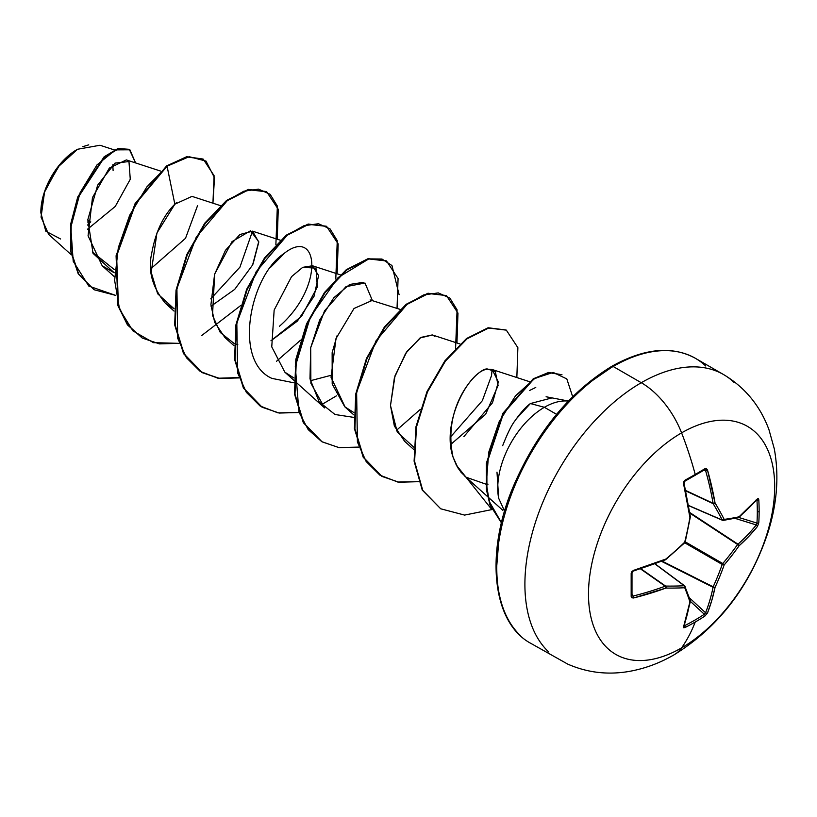 <?xml version="1.0" encoding="UTF-8"?>
<svg xmlns="http://www.w3.org/2000/svg" width="817" height="817" viewBox="0 0 817 817"><rect width="100%" height="100%" fill="white"/><g stroke="black" fill="none" stroke-linecap="round" stroke-linejoin="round"><path stroke-width="1.23" d="M688.629 505.652L722.504 520.296A1.42 0.817 -66.6 0 1 722.228 520.02L688.598 505.478L722.228 520.02A261.552 94.578 -140.8 0 0 713.159 503.66A1.42 0.756 -65 0 1 713.078 503.262L685.688 490.496L713.078 503.262A261.869 163.788 -124.5 0 0 705.571 470.51L704.325 469.857A1.42 0.878 -121.5 0 0 704.693 469.765A1.42 0.878 -121.5 0 0 704.938 468.682A263.084 82.2 163.4 0 1 695.226 474.452A1.42 0.817 60 0 1 695.001 475.525A1.42 0.817 60 0 1 694.675 475.596A1.42 0.817 -120 0 0 695.001 475.525A1.42 0.817 -120 0 0 695.226 474.452A263.084 82.2 -16.6 0 0 704.938 468.682L706.45 468.59L707.491 470.01L715.038 502.935A262.972 95.089 39.2 0 1 724.168 519.387A262.972 68.618 12.4 0 0 739.058 516.804L757.451 498.86L758.339 498.554L758.789 499.769A263.084 198.46 35.7 0 1 759.136 511.35A1.42 0.817 180 0 1 757.308 511.759A261.675 197.387 35.7 0 1 756.961 523.105A1.42 0.837 3.5 0 0 758.789 522.757A263.084 198.46 -144.3 0 0 759.136 511.35A263.084 198.46 35.7 0 1 758.789 522.757L757.451 526.475L748.821 536.371L739.058 545.817A262.972 210.847 159.6 0 1 724.168 564.945A262.972 210.847 80.4 0 1 715.038 587.413L711.75 600.587L707.491 613.016L704.938 616.028A263.084 198.46 -155.7 0 1 695.226 622.033A263.319 152.033 60 0 1 681.592 647.871A131.66 76.012 -60 0 1 588.495 594.122A131.66 76.012 -60 0 1 681.592 432.867A65.83 38.011 -120 0 0 641.274 382.713A164.574 95.017 120 0 0 537.004 517.631A164.574 95.017 120 0 0 548.677 651.946A164.574 95.017 -60 0 1 537.004 517.631A164.574 95.017 -60 0 1 641.274 382.713L613.148 366.476A164.574 95.017 120 0 0 508.879 501.393A164.574 95.017 120 0 0 520.552 635.708A164.574 95.017 -60 0 1 508.879 501.393A164.574 95.017 -60 0 1 613.148 366.476A2.829 1.634 -120 0 0 611.739 366.343A2.829 1.634 60 0 1 613.148 366.476A164.574 95.017 -60 0 1 705.745 366.006A164.574 95.017 120 0 0 613.148 366.476L641.274 382.713A164.574 95.017 -60 0 1 733.88 382.244A164.574 95.017 120 0 0 641.274 382.713A65.83 38.011 60 0 1 681.592 432.867A263.319 152.033 60 0 1 695.226 474.452A263.319 152.033 -120 0 0 681.592 432.867A131.66 76.012 120 0 0 588.495 594.122A131.66 76.012 120 0 0 681.592 647.871A131.66 76.012 120 0 0 774.69 486.615A131.66 76.012 120 0 0 681.592 432.867A131.66 76.012 -60 0 1 774.69 486.615A131.66 76.012 -60 0 1 681.592 647.871A263.319 152.033 -120 0 0 695.226 622.033A263.084 198.46 -155.7 0 1 685.024 627.517L683.747 627.742L683.574 626.823L689.916 601.915A262.972 68.628 -132.4 0 0 684.707 587.729A262.972 95.089 -159.2 0 1 665.896 588.056L633.604 597.973L631.858 597.789L631.173 596.43L631.173 573.442L631.858 571.573L633.604 570.358L665.896 559.032A262.972 184.387 -27.7 0 0 684.707 542.171A262.972 184.387 -92.3 0 0 689.916 517.447L683.574 483.817L683.747 481.693L685.024 480.171A263.084 82.2 -16.6 0 0 695.226 474.452A263.084 82.2 163.4 0 1 685.024 480.171L683.574 483.817A263.278 138.175 64.2 0 1 689.916 517.447A262.972 184.387 87.7 0 1 684.707 542.171A262.972 184.387 152.3 0 1 665.896 559.032A263.278 138.175 175.8 0 1 633.604 570.358L631.173 573.442A263.084 82.2 76.6 0 1 631.173 596.43L633.604 597.973A263.278 164.677 4.5 0 0 665.896 588.056A262.972 95.089 20.8 0 0 684.707 587.729A262.972 68.628 47.6 0 1 689.916 601.915A263.278 138.175 64.2 0 1 683.574 626.823L685.024 627.517A1.42 0.797 -116.6 0 0 684.523 625.699A261.675 197.387 24.3 0 0 704.325 614.272L690.385 601.383L704.325 614.272A261.675 197.387 -155.7 0 1 684.523 625.699L683.778 625.332M674.045 654.815A65.83 38.011 -120 0 0 681.592 647.871A65.83 38.011 60 0 1 674.045 654.815M60.591 238.983L45.813 231.201L40.85 212.777L40.901 210.469M41.197 206.752L44.312 192.802M45.742 188.829L59.753 164.809L77.482 149.297L58.068 166.934L44.547 192.097L41.054 217.118L48.652 234.408L71.161 254.649M76.972 149.582A51.093 29.494 120 0 0 40.85 212.154L41.544 203.617L43.597 194.599L46.937 185.459L51.43 176.543L56.904 168.2L63.154 160.735L69.925 154.454L76.972 149.582M568.418 401.024L546.093 396.766M516.232 418.917L530.396 403.547L544.377 407.295A65.963 38.082 -60 0 1 568.336 401.106A65.963 38.082 120 0 0 544.377 407.295A65.963 38.082 120 0 0 498.676 498.268L504.589 511.136L498.676 498.268A65.963 38.082 -60 0 1 544.377 407.295L556.551 414.321L544.377 407.295L530.396 403.547C525.811 406.856 520.643 412.646 514.873 420.908C511.493 425.248 507.428 433.5 502.69 445.643M160.51 171.049L126.359 159.918L109.335 168.088L92.474 197.571L88.062 235.807L102.186 265.76L114.227 272.786L93.036 253.352L87.817 219.732L97.662 185.142L115.003 163.114L128.974 161.562L130.271 179.26L115.258 206.446L87.552 229.209M220.406 205.629L192.005 196.376L174.848 204.189C163.226 215.617 155.496 232.11 151.656 253.658C147.765 270.846 152.381 287.421 165.504 303.403L174.072 308.775L157.64 293.752L151.196 272.337L156.935 233.008L174.848 204.189L167.076 166.219L189.156 156.701L206.017 161.102L214.503 177.789L212.931 203.198L214.095 175.686L203.28 159.182L187.154 157.007L166.586 165.933L186.654 156.721L203.025 159.039M174.021 311.063L165.504 303.403M253.035 264.095L258.754 242.2L252.555 231.17L239.932 234.499L225.461 250.319L214.595 274.277L210.919 304.772L214.687 322.358L224.92 337.554L233.928 345.652M302.801 267.292L315.965 268.16L317.333 287.002L301.606 316.261L270.938 340.781L297.357 321.122L314.085 296.183L318.579 275.554L312.462 265.76L302.719 267.333L291.557 276.626L274.155 310.072L271.755 346.868L284.816 372.143L293.885 377.944M310.337 380.742L330.834 375.36M400.116 309.388L370.101 299.941M336.982 335.879L332.141 352.689L332.202 384.051L344.723 406.733L353.781 412.534M434.787 336.338L432.264 334.929L420.939 337.411L406.968 351.422L395.019 375.759L390.485 405.549L394.366 426.025L404.619 441.303L413.637 449.411M463.862 436.656L492.498 402.75L498.37 381.917L492.171 369.509L488.045 369.202C480.999 365.434 441.303 402.567 453.026 457.04L456.458 465.394L460.951 472.185M460.992 472.246L466.16 477.251L485.89 484.144L466.16 477.251L458.306 468.57L453.026 457.04C440.874 422.021 469.846 369.386 488.045 369.202L495.316 371.521L498.094 385.45L485.676 414.239L450.637 444.53M529.62 390.465L535.768 387.442M492.12 369.498L491.517 375.606L492.12 369.498M294.324 380.681L324.645 407.949L310.879 383.224L310.695 347.685L319.651 320.08L333.867 297.705L349.737 284.428L363.371 282.345M270.693 267.21L284.755 252.984M252.504 231.16L239.932 267.149L210.755 298.859M114.4 269.651L92.392 251.963L114.4 269.651M114.329 149.919L100.001 145.252L77.503 149.276M150.931 268.64L185.52 238.309L197.561 205.618M176.492 202.616L174.848 204.189L167.076 166.219L146.846 186.909L129.699 215.198L118.312 247.674L114.625 280.354L119.558 309.255L132.936 330.885L153.453 342.67L178.892 343.344L159.407 343.886L142.342 338.075L127.861 325.023L118.445 305.905L116.627 255.925L135.602 203.872L167.076 166.219L166.586 165.933L135.101 203.586L116.126 255.639L117.944 305.619L127.36 324.737L142.097 337.932L127.513 324.941L118.016 305.864L116.085 255.833L135.05 203.678L166.586 165.933L186.664 156.721L203.28 159.182M115.524 295.345L88.787 286.052L73.213 261.297L70.793 227.402L80.137 192.608L97.009 164.871L115.554 149.879L129.903 149.807L135.612 162.94L129.331 149.44L118.506 148.796L104.607 157.099L78.228 197.316L71.181 224.369L71.048 251.319L78.779 274.267L94.139 289.759L115.524 295.345M93.894 289.616L78.289 273.981L70.548 251.033L70.681 224.083L77.727 197.03L104.106 156.813L118.005 148.51L129.076 149.307M129.331 149.44L118.016 148.5L104.116 156.803L77.727 197.02L70.681 224.072L70.548 251.033L78.289 273.981L94.139 289.759M496.991 472.144L498.676 498.268L496.991 472.144M611.739 366.343C644.215 348.226 672.115 345.55 695.441 358.326L723.566 374.564C745.012 387.391 760.147 405.773 768.971 429.701L774.291 448.819C779.173 475.596 777.141 503.252 768.174 531.806C750.261 586.014 718.929 626.986 674.199 654.734C659.196 663.475 643.428 669.164 626.894 671.788C606.265 674.924 586.535 672.36 567.692 664.088L530.866 643.388C493.345 623.442 484.624 556.306 512.208 489.087C535.543 433.572 568.724 392.66 611.739 366.343A2.829 1.634 60 0 0 611.147 367.64L588.832 383.05M567.386 402.955L547.604 426.576L530.274 453.006L516.058 481.233L505.488 510.165M498.973 538.699L496.777 565.732M530.396 403.547L551.536 398.022M488.025 484.154L486.37 484.154M413.688 447.113L397.276 432.122L390.485 405.549L394.407 377.709L405.681 353.291L420.061 337.962L432.479 334.99M345.152 407.111L331.028 377.291L336.001 338.544L354.006 308.489L372.389 300.35M237.818 344.743L234.479 343.569M233.979 343.354L220.273 332.478L212.512 315.393L214.657 274.083L232.069 241.577L250.523 230.782L258.723 241.628L252.596 264.984L234.693 289.381L211.031 306.191M201.666 335.562L240.596 305.619M275.88 244.518L277.361 206.058L270.131 194.293L258.57 189.146L243.864 191.198L227.504 200.41L196.243 237.185L176.911 288.411L177.708 338.269L186.429 357.723L200.196 371.398L218.068 378.281L238.789 377.924L219.293 378.475L202.228 372.644L184.009 353.822L175.185 325.095L176.533 290.484L187.267 254.955L205.179 223.582L226.993 200.798L248.797 189.758L266.72 191.801L278.26 209.356L277.239 239.218M276.544 361.257L300.503 340.209M335.787 279.097L337.268 240.647L330.037 228.883L318.467 223.735L303.771 225.788L287.41 234.99L256.15 271.765L236.818 322.991L237.604 372.858L246.325 392.313L260.092 405.988L277.974 412.871L298.695 412.514L279.21 413.055L262.134 407.234L243.926 388.422L235.092 359.684L236.43 325.095L247.163 289.565L265.076 258.182L286.879 235.398L308.683 224.348L326.606 226.38L338.167 243.926L337.135 273.797M321.469 404.732L336.441 395.837M399.105 294.712L391.966 265.545L381.968 259.04L368.845 258.877L338.105 277.566L310.358 316.986L295.315 366.425L298.981 412.187L308.193 429.609L321.806 441.68L338.963 447.624L358.602 447.093L339.116 447.645L322.051 441.823L303.832 423.012L294.998 394.274L296.336 359.674L307.069 324.135L324.982 292.752L346.796 269.967L368.61 258.928L386.523 260.98L398.073 278.526L397.042 308.387M396.347 430.426L420.316 409.378M455.59 348.267L457.081 309.817L449.85 298.052L438.28 292.905L423.574 294.957L407.213 304.159L375.953 340.934L356.62 392.16L357.417 442.028L366.139 461.482L379.905 475.157L397.777 482.04L418.498 481.683L399.002 482.224L381.937 476.403L363.718 457.581L354.905 428.843L356.243 394.243L366.976 358.714L384.889 327.341L406.692 304.557L428.506 293.517L446.419 295.56L457.969 313.105L456.948 342.966M456.254 465.006L491.854 509.594L464.597 515.088L440.71 508.797L422.736 490.333L414.597 461.442L416.476 427.005L427.485 391.915L445.418 361.083L467.058 338.8L488.607 328.056L506.326 330.139L517.876 347.685L516.844 377.556M572.666 396.705L566.814 378.914L553.191 372.429L534.88 378.363L515.609 395.724L499.146 421.746L488.709 452.301L486.34 483.695L489.281 501.505L501.485 522.757L490.353 504.906L486.901 489.72L486.901 463.29L503.497 413.412L533.746 379.078L549.187 372.715L561.994 374.768L548.667 372.429L533.205 378.822L502.935 413.239L486.381 463.188L486.432 489.679L489.965 504.916L501.454 522.89M201.983 372.501L183.621 353.72L174.705 324.941L176.033 290.219L186.807 254.567L204.812 223.112L226.718 200.339L248.572 189.411L266.219 191.515L248.297 189.473L226.493 200.512L204.679 223.286L186.766 254.669L176.033 290.198L174.685 324.798L183.508 353.536L201.728 372.358L218.966 378.21L238.666 377.566M326.361 226.238L308.193 224.052L286.379 235.102L264.575 257.896L246.663 289.269L235.929 324.798L234.591 359.398L243.425 388.126L261.889 407.091M386.278 260.837L368.11 258.642L346.296 269.681L324.492 292.466L306.569 323.849L295.836 359.388L294.498 393.988L303.332 422.726L321.806 441.68M446.419 295.56L428.006 293.221L406.192 304.271L384.388 327.055L366.476 358.428L355.742 393.957L354.404 428.557L363.218 457.285L381.682 476.25M506.07 329.997L488.117 327.76L466.558 338.504L444.918 360.797L426.985 391.629L415.976 426.709L414.096 461.145L422.236 490.047L440.71 508.797M279.373 326.33C325.278 286.164 318.497 225.717 283.744 253.73C250.482 275.319 232.488 360.981 271.867 378.373L293.824 382.785M372.307 300.329L364.995 283.029L345.969 286.655L324.563 310.828L310.695 347.685L309.99 378.833L319.181 401.893L335.011 414.505L353.72 417.375M450.361 437.187L482.336 400.698L491.517 375.606M82.711 146.703L88.747 144.844M87.531 225.094L90.799 221.856M113.103 170.436L112.756 164.85M89.87 219.804L87.654 222.05M684.523 625.699L684.523 625.699A1.42 0.797 63.4 0 1 685.024 627.517A263.084 198.46 24.3 0 0 695.226 622.033A263.084 198.46 24.3 0 0 704.938 616.028L707.491 613.016A263.278 164.677 -124.5 0 0 715.038 587.413A262.972 210.847 -99.6 0 0 724.168 564.945A262.972 210.847 -20.4 0 0 739.058 545.817A263.278 164.677 4.5 0 0 757.451 526.475L758.789 522.757A1.42 0.837 -176.5 0 1 756.961 523.105L738.834 517.478L756.961 523.105A261.675 197.387 -144.3 0 0 757.308 511.759A1.42 0.817 0 0 0 759.136 511.35A263.084 198.46 -144.3 0 0 758.789 499.769L757.451 498.86A263.278 138.175 175.8 0 1 739.058 516.804A262.972 68.618 -167.6 0 1 724.168 519.387A262.972 95.089 -140.8 0 0 715.038 502.935A1.42 0.929 149.1 0 1 713.159 503.66L685.769 490.894L713.159 503.66A261.552 94.578 39.2 0 1 722.228 520.02L723.259 520.398L738.793 517.508A1.42 0.98 50 0 0 739.058 516.804L737.588 517.764M704.325 469.857L705.571 470.51L703.611 470.429L705.571 470.51A261.869 163.788 55.5 0 1 713.078 503.262L715.038 502.935L713.078 503.262A1.42 0.654 -9.8 0 0 715.038 502.935A263.278 164.677 -124.5 0 0 707.491 470.01A1.42 0.521 164.1 0 1 705.571 470.51A1.42 0.521 -15.9 0 0 707.491 470.01L704.938 468.682A1.42 0.878 58.5 0 1 704.693 469.765M631.99 595.736L632.001 572.727A1.42 0.756 178.6 0 1 631.173 573.442A1.42 0.756 -1.4 0 0 632.001 572.737A1.42 0.756 178.6 0 1 632.001 572.737L633.604 570.358L633.41 571.052L665.641 559.747A1.42 0.623 -111.9 0 0 665.896 559.032A1.42 0.623 68.1 0 1 665.641 559.747A1.42 0.623 -111.9 0 1 665.201 559.635A261.869 137.43 175.8 0 1 633.594 570.746M632.031 594.408L633.083 596.063A261.869 163.788 4.5 0 0 665.201 586.197L640.446 568.846L665.201 586.197A1.42 0.756 -55 0 1 665.579 586.065A261.552 94.578 20.8 0 0 684.289 585.738L654.877 563.883L684.289 585.738A1.42 0.817 -53.4 0 1 684.666 585.84A1.42 0.817 -53.4 0 1 684.83 586.055A1.42 1.113 157.8 0 1 684.707 587.729A1.42 1.113 -22.2 0 0 684.83 586.055A1.42 0.817 126.6 0 0 684.666 585.84A1.42 0.817 126.6 0 0 684.289 585.738A1.42 1.021 87 0 1 684.707 587.729A1.42 1.021 -93 0 0 684.289 585.738A261.552 94.578 -159.2 0 1 665.579 586.065L640.834 568.724L665.579 586.065A1.42 0.94 90.9 0 1 665.896 588.056A1.42 0.94 -89.1 0 0 665.579 586.065A1.42 0.756 125 0 0 665.201 586.197A1.42 0.654 69.8 0 1 665.896 588.056A1.42 0.654 -110.2 0 0 665.201 586.197A261.869 163.788 -175.5 0 1 633.083 596.063L631.888 595.317L633.083 596.063A1.42 0.521 75.9 0 1 633.604 597.973A1.42 0.521 -104.1 0 0 633.083 596.063L632.031 594.408M689.405 597.819L705.571 612.75A261.869 163.788 -124.5 0 0 713.078 587.28L661.556 561.361L713.078 587.28A1.42 0.725 -63.3 0 1 713.159 586.8A261.552 209.714 -99.6 0 0 722.228 564.455L684.697 542.784L722.228 564.455A1.42 0.705 -60 0 1 722.769 563.526A261.552 209.714 -20.4 0 0 737.588 544.49L689.854 513.137L737.588 544.49A1.42 0.725 -56.7 0 1 737.965 544.183A261.869 163.788 4.5 0 0 756.266 524.943L735.249 518.417L756.266 524.943A261.869 163.788 -175.5 0 1 737.965 544.183L689.752 512.514L737.588 544.49A261.552 209.714 159.6 0 1 722.769 563.526L685.238 541.845L722.769 563.526L722.228 564.455A261.552 209.714 80.4 0 1 713.159 586.8L662.138 561.136L713.078 587.28A261.869 163.788 55.5 0 1 705.571 612.75L704.325 614.272A1.42 0.837 56.5 0 1 704.938 616.028A1.42 0.837 -123.5 0 0 704.325 614.272L705.571 612.75A1.42 1.021 21.5 0 0 707.491 613.016A1.42 1.021 -158.5 0 1 705.571 612.75L689.405 597.819M757.308 511.759A261.675 197.387 -144.3 0 0 756.961 500.239L756.961 500.239A261.675 197.387 35.7 0 1 757.308 511.759M756.961 523.105L756.266 524.943A1.42 1.021 38.5 0 1 757.451 526.475A1.42 1.021 -141.5 0 0 756.266 524.943L756.961 523.105M756.266 499.779L756.961 500.239A1.42 0.797 -3.4 0 0 758.789 499.769A1.42 0.797 176.6 0 1 756.961 500.239L756.266 499.779L756.961 500.239M684.023 626.353L683.819 625.761L684.023 626.353A1.42 1.062 -161.1 0 1 683.574 626.823A1.42 1.062 18.9 0 0 684.043 626.312L690.396 601.332A1.42 0.98 -170 0 1 689.916 601.915A1.42 0.98 10 0 0 690.396 601.077M690.396 601.332L690.345 600.648A1.42 1.185 162.2 0 1 689.916 601.915A1.42 1.185 -17.8 0 0 690.355 600.669L684.677 585.84M715.038 587.413A1.42 0.95 -168.3 0 1 713.078 587.28L715.038 587.413L713.159 586.8A1.42 0.551 24.8 0 0 715.038 587.413M724.168 564.945L722.228 564.455L724.168 564.945L722.769 563.526L724.168 564.945M739.058 545.817A1.42 0.551 -144.8 0 0 737.588 544.49L739.058 545.817L737.965 544.183A1.42 0.95 48.3 0 1 739.058 545.817M632.001 595.675A1.42 0.878 -178.5 0 1 631.173 596.43A1.42 0.878 1.5 0 0 632.001 595.675A1.42 0.878 1.5 0 0 631.888 595.317M631.909 573.013A261.675 81.761 -103.4 0 0 631.888 572.451A1.42 0.756 -1.4 0 1 632.001 572.737M665.845 559.502L684.809 542.672L684.289 542.549L685.197 541.998L690.294 517.161M757.451 498.86A1.42 1.062 41.1 0 1 757.247 499.514A1.42 1.062 -138.9 0 0 757.451 498.86M737.965 517.631L739.058 516.804L737.965 517.631M738.19 517.804A1.42 1.185 -102.2 0 0 739.058 516.804M722.228 520.02A1.42 1.021 -27 0 0 724.168 519.387A1.42 1.113 82.2 0 1 722.769 520.337L724.168 519.387L722.228 520.02L722.769 520.337M690.089 516.538A1.42 0.623 171.9 0 1 690.406 516.865A1.42 0.623 171.9 0 1 689.916 517.447A1.42 0.623 -8.1 0 0 690.406 516.875L684.074 483.296L683.574 483.817L684.074 483.307C683.727 483.664 684.554 479.906 684.074 483.296L684.82 481.244A1.42 0.756 61.4 0 0 684.83 481.233A1.42 0.756 -118.6 0 0 685.024 480.171A1.42 0.756 61.4 0 1 684.83 481.233A1.42 0.756 -118.6 0 1 684.523 481.284M704.744 469.724L684.82 481.244M102.186 265.76L114.114 276.483M252.555 231.17L280.915 240.412M312.462 265.76L340.219 274.798M284.827 372.143L293.824 380.242M344.723 406.733L353.73 414.822M432.264 334.929L460.022 343.967M492.171 369.509L529.273 381.6M464.393 475.77L487.637 496.665M488.178 497.155L502.792 510.288M684.666 585.84L655.04 563.822M757.247 499.514L738.793 517.508M722.514 520.296L723.259 520.398"/></g></svg>
